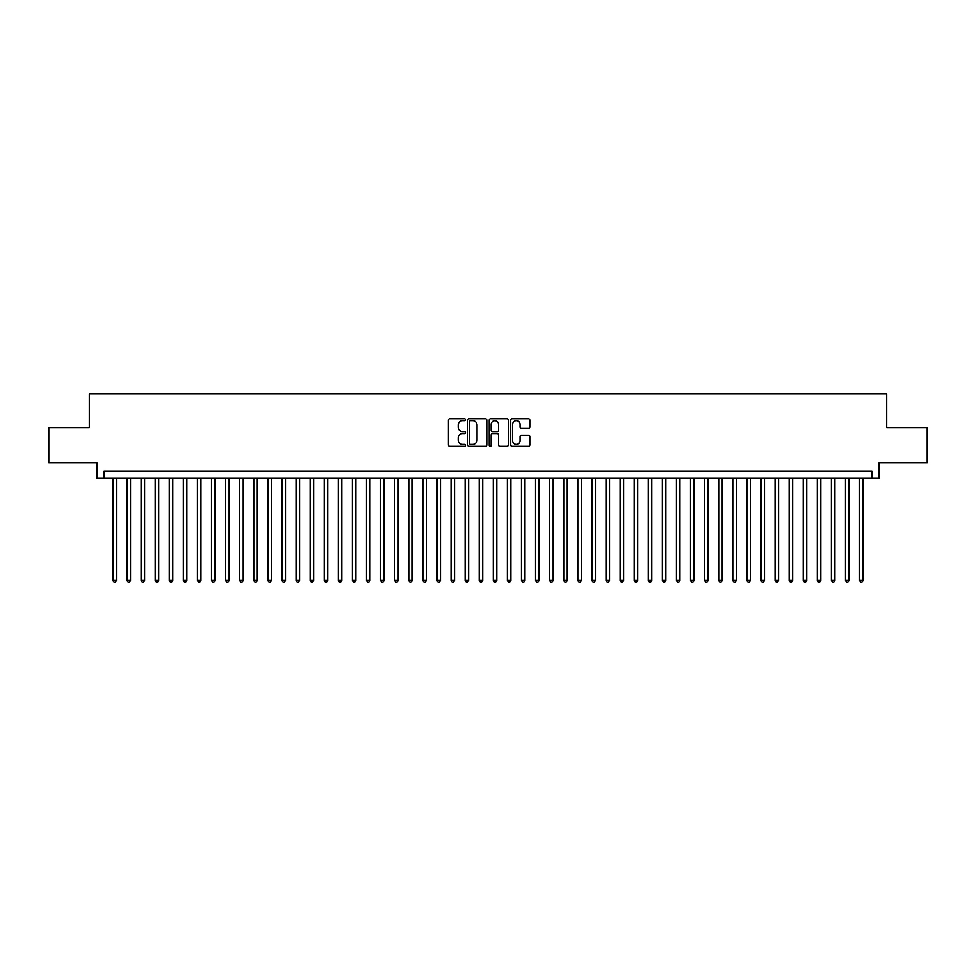 <?xml version="1.0" encoding="UTF-8"?>
<svg xmlns="http://www.w3.org/2000/svg" width="976" height="976" viewBox="0 0 976 976"><rect width="100%" height="100%" fill="white"/><g stroke="black" fill="none" stroke-linecap="round" stroke-linejoin="round"><path stroke-width="1.46" d="M465.454 419.704A0.964 0.964 0 0 0 464.491 418.728L449.802 418.728A1.379 1.379 0 0 0 448.411 420.119L448.411 445.007A1.379 1.379 0 0 0 449.802 446.386L464.491 446.386A0.964 0.964 0 0 0 465.454 445.422A0.964 0.964 0 0 0 464.491 444.458L462.587 444.458A4.429 4.429 0 0 1 458.171 440.03L458.171 437.956A4.429 4.429 0 0 1 462.587 433.527L464.491 433.527A0.964 0.964 0 0 0 465.454 432.563A0.964 0.964 0 0 0 464.491 431.599L462.587 431.599A4.429 4.429 0 0 1 458.171 427.171L458.171 425.097A4.429 4.429 0 0 1 462.587 420.668L464.491 420.668A0.964 0.964 0 0 0 465.454 419.704M528.419 428.488A1.379 1.379 0 0 0 529.797 427.098L529.797 420.119A1.379 1.379 0 0 0 528.419 418.728L512.095 418.728A1.379 1.379 0 0 0 510.716 420.119L510.716 445.007A1.379 1.379 0 0 0 512.095 446.386L528.419 446.386A1.379 1.379 0 0 0 529.797 445.007L529.797 436.577A1.379 1.379 0 0 0 528.419 435.186L521.428 435.186A1.379 1.379 0 0 0 520.049 436.577L520.049 440.762A3.697 3.697 0 0 1 516.353 444.458A3.697 3.697 0 0 1 512.644 440.762L512.644 424.365A3.697 3.697 0 0 1 516.353 420.668A3.697 3.697 0 0 1 520.049 424.365L520.049 427.098A1.379 1.379 0 0 0 521.428 428.488L528.419 428.488M871.91 478.35L878.949 478.35L878.949 462.856L927.2 462.856L927.2 427.634L886.696 427.634L886.696 393.816L89.304 393.816L89.304 427.634L48.8 427.634L48.8 462.856L97.051 462.856L97.051 478.35L871.91 478.35L871.91 471.31L104.09 471.31L104.09 478.35M486.792 420.119A1.379 1.379 0 0 0 485.401 418.728L469.09 418.728A1.379 1.379 0 0 0 467.711 420.119L467.711 445.007A1.379 1.379 0 0 0 469.09 446.386L485.401 446.386A1.379 1.379 0 0 0 486.792 445.007L486.792 420.119M490.599 418.728L506.91 418.728A1.379 1.379 0 0 1 508.289 420.119L508.289 445.007A1.379 1.379 0 0 1 506.91 446.386L499.932 446.386A1.379 1.379 0 0 1 498.541 445.007L498.541 434.918A1.379 1.379 0 0 0 497.162 433.527L492.526 433.527A1.379 1.379 0 0 0 491.148 434.918L491.148 445.422A0.964 0.964 0 0 1 490.184 446.386A0.964 0.964 0 0 1 489.208 445.422L489.208 420.119A1.379 1.379 0 0 1 490.599 418.728M470.615 420.668A0.964 0.964 0 0 0 469.639 421.644L469.639 443.482A0.964 0.964 0 0 0 470.615 444.458L472.616 444.458A4.429 4.429 0 0 0 477.044 440.03L477.044 425.097A4.429 4.429 0 0 0 472.616 420.668L470.615 420.668M498.541 424.438A3.697 3.697 0 0 0 494.844 420.741A3.697 3.697 0 0 0 491.148 424.438L491.148 430.209A1.379 1.379 0 0 0 492.526 431.599L497.162 431.599A1.379 1.379 0 0 0 498.541 430.209L498.541 424.438M112.899 478.35L112.899 580.354L116.425 580.354L116.425 478.35M116.425 580.354L115.363 582.184L113.96 582.184L112.899 580.354M126.99 478.35L126.99 580.354L130.516 580.354L130.516 478.35M130.516 580.354L129.454 582.184L128.051 582.184L126.99 580.354M141.081 478.35L141.081 580.354L144.594 580.354L144.594 478.35M144.594 580.354L143.545 582.184L142.13 582.184L141.081 580.354M155.172 478.35L155.172 580.354L158.685 580.354L158.685 478.35M158.685 580.354L157.636 582.184L156.221 582.184L155.172 580.354M169.251 478.35L169.251 580.354L172.776 580.354L172.776 478.35M172.776 580.354L171.715 582.184L170.312 582.184L169.251 580.354M183.342 478.35L183.342 580.354L186.867 580.354L186.867 478.35M186.867 580.354L185.806 582.184L184.403 582.184L183.342 580.354M197.433 478.35L197.433 580.354L200.958 580.354L200.958 478.35M200.958 580.354L199.897 582.184L198.482 582.184L197.433 580.354M211.524 478.35L211.524 580.354L215.037 580.354L215.037 478.35M215.037 580.354L213.988 582.184L212.573 582.184L211.524 580.354M225.602 478.35L225.602 580.354L229.128 580.354L229.128 478.35M229.128 580.354L228.067 582.184L226.664 582.184L225.602 580.354M239.693 478.35L239.693 580.354L243.219 580.354L243.219 478.35M243.219 580.354L242.158 582.184L240.755 582.184L239.693 580.354M253.784 478.35L253.784 580.354L257.31 580.354L257.31 478.35M257.31 580.354L256.249 582.184L254.846 582.184L253.784 580.354M267.875 478.35L267.875 580.354L271.389 580.354L271.389 478.35M271.389 580.354L270.34 582.184L268.925 582.184L267.875 580.354M281.954 478.35L281.954 580.354L285.48 580.354L285.48 478.35M285.48 580.354L284.431 582.184L283.016 582.184L281.954 580.354M296.045 478.35L296.045 580.354L299.571 580.354L299.571 478.35M299.571 580.354L298.51 582.184L297.107 582.184L296.045 580.354M310.136 478.35L310.136 580.354L313.662 580.354L313.662 478.35M313.662 580.354L312.601 582.184L311.198 582.184L310.136 580.354M324.227 478.35L324.227 580.354L327.741 580.354L327.741 478.35M327.741 580.354L326.692 582.184L325.276 582.184L324.227 580.354M338.318 478.35L338.318 580.354L341.832 580.354L341.832 478.35M341.832 580.354L340.783 582.184L339.367 582.184L338.318 580.354M352.397 478.35L352.397 580.354L355.923 580.354L355.923 478.35M355.923 580.354L354.861 582.184L353.458 582.184L352.397 580.354M366.488 478.35L366.488 580.354L370.014 580.354L370.014 478.35M370.014 580.354L368.952 582.184L367.549 582.184L366.488 580.354M380.579 478.35L380.579 580.354L384.105 580.354L384.105 478.35M384.105 580.354L383.043 582.184L381.628 582.184L380.579 580.354M394.67 478.35L394.67 580.354L398.184 580.354L398.184 478.35M398.184 580.354L397.134 582.184L395.719 582.184L394.67 580.354M408.749 478.35L408.749 580.354L412.275 580.354L412.275 478.35M412.275 580.354L411.213 582.184L409.81 582.184L408.749 580.354M422.84 478.35L422.84 580.354L426.366 580.354L426.366 478.35M426.366 580.354L425.304 582.184L423.901 582.184L422.84 580.354M436.931 478.35L436.931 580.354L440.457 580.354L440.457 478.35M440.457 580.354L439.395 582.184L437.992 582.184L436.931 580.354M451.022 478.35L451.022 580.354L454.535 580.354L454.535 478.35M454.535 580.354L453.486 582.184L452.071 582.184L451.022 580.354M465.101 478.35L465.101 580.354L468.626 580.354L468.626 478.35M468.626 580.354L467.577 582.184L466.162 582.184L465.101 580.354M479.192 478.35L479.192 580.354L482.717 580.354L482.717 478.35M482.717 580.354L481.656 582.184L480.253 582.184L479.192 580.354M493.283 478.35L493.283 580.354L496.808 580.354L496.808 478.35M496.808 580.354L495.747 582.184L494.344 582.184L493.283 580.354M507.374 478.35L507.374 580.354L510.899 580.354L510.899 478.35M510.899 580.354L509.838 582.184L508.423 582.184L507.374 580.354M521.465 478.35L521.465 580.354L524.978 580.354L524.978 478.35M524.978 580.354L523.929 582.184L522.514 582.184L521.465 580.354M535.543 478.35L535.543 580.354L539.069 580.354L539.069 478.35M539.069 580.354L538.008 582.184L536.605 582.184L535.543 580.354M549.634 478.35L549.634 580.354L553.16 580.354L553.16 478.35M553.16 580.354L552.099 582.184L550.696 582.184L549.634 580.354M563.725 478.35L563.725 580.354L567.251 580.354L567.251 478.35M567.251 580.354L566.19 582.184L564.787 582.184L563.725 580.354M577.816 478.35L577.816 580.354L581.33 580.354L581.33 478.35M581.33 580.354L580.281 582.184L578.866 582.184L577.816 580.354M591.895 478.35L591.895 580.354L595.421 580.354L595.421 478.35M595.421 580.354L594.372 582.184L592.957 582.184L591.895 580.354M605.986 478.35L605.986 580.354L609.512 580.354L609.512 478.35M609.512 580.354L608.451 582.184L607.048 582.184L605.986 580.354M620.077 478.35L620.077 580.354L623.603 580.354L623.603 478.35M623.603 580.354L622.542 582.184L621.139 582.184L620.077 580.354M634.168 478.35L634.168 580.354L637.682 580.354L637.682 478.35M637.682 580.354L636.633 582.184L635.217 582.184L634.168 580.354M648.259 478.35L648.259 580.354L651.773 580.354L651.773 478.35M651.773 580.354L650.724 582.184L649.308 582.184L648.259 580.354M662.338 478.35L662.338 580.354L665.864 580.354L665.864 478.35M665.864 580.354L664.802 582.184L663.399 582.184L662.338 580.354M676.429 478.35L676.429 580.354L679.955 580.354L679.955 478.35M679.955 580.354L678.893 582.184L677.49 582.184L676.429 580.354M690.52 478.35L690.52 580.354L694.046 580.354L694.046 478.35M694.046 580.354L692.984 582.184L691.569 582.184L690.52 580.354M704.611 478.35L704.611 580.354L708.125 580.354L708.125 478.35M708.125 580.354L707.075 582.184L705.66 582.184L704.611 580.354M718.69 478.35L718.69 580.354L722.216 580.354L722.216 478.35M722.216 580.354L721.154 582.184L719.751 582.184L718.69 580.354M732.781 478.35L732.781 580.354L736.307 580.354L736.307 478.35M736.307 580.354L735.245 582.184L733.842 582.184L732.781 580.354M746.872 478.35L746.872 580.354L750.398 580.354L750.398 478.35M750.398 580.354L749.336 582.184L747.933 582.184L746.872 580.354M760.963 478.35L760.963 580.354L764.476 580.354L764.476 478.35M764.476 580.354L763.427 582.184L762.012 582.184L760.963 580.354M775.042 478.35L775.042 580.354L778.567 580.354L778.567 478.35M778.567 580.354L777.518 582.184L776.103 582.184L775.042 580.354M789.133 478.35L789.133 580.354L792.658 580.354L792.658 478.35M792.658 580.354L791.597 582.184L790.194 582.184L789.133 580.354M803.224 478.35L803.224 580.354L806.749 580.354L806.749 478.35M806.749 580.354L805.688 582.184L804.285 582.184L803.224 580.354M817.315 478.35L817.315 580.354L820.828 580.354L820.828 478.35M820.828 580.354L819.779 582.184L818.364 582.184L817.315 580.354M831.406 478.35L831.406 580.354L834.919 580.354L834.919 478.35M834.919 580.354L833.87 582.184L832.455 582.184L831.406 580.354M845.484 478.35L845.484 580.354L849.01 580.354L849.01 478.35M849.01 580.354L847.949 582.184L846.546 582.184L845.484 580.354M859.575 478.35L859.575 580.354L863.101 580.354L863.101 478.35M863.101 580.354L862.04 582.184L860.637 582.184L859.575 580.354"/></g></svg>
